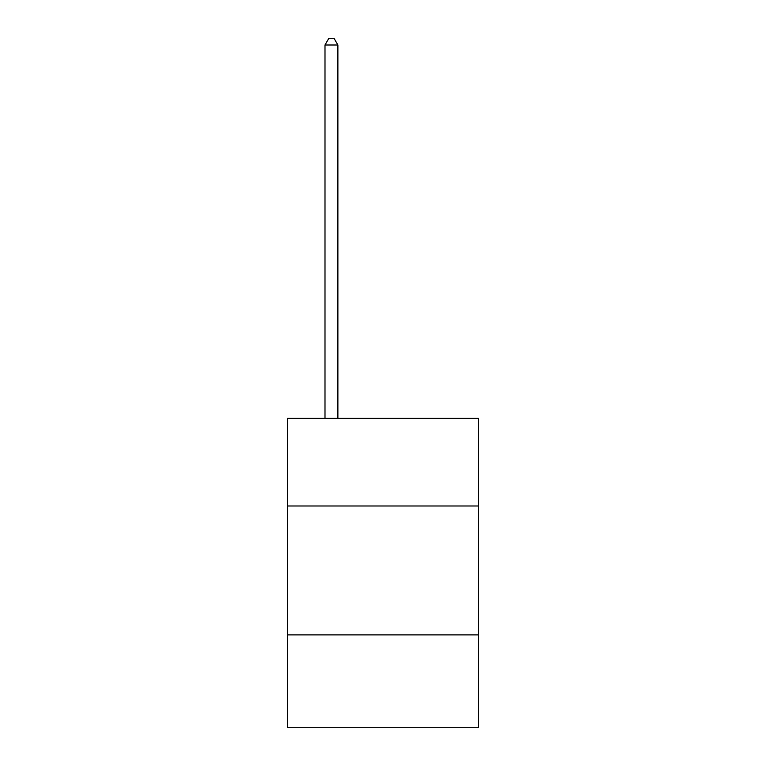 <?xml version="1.0" encoding="UTF-8"?>
<svg xmlns="http://www.w3.org/2000/svg" width="766" height="766" viewBox="0 0 766 766"><rect width="100%" height="100%" fill="white"/><g stroke="black" fill="none" stroke-linecap="round" stroke-linejoin="round"><path stroke-width="1.15" d="M478.396 505.981L478.396 418.322L287.604 418.322L287.604 505.981L478.396 505.981L478.396 727.7L287.604 727.7L287.604 505.981M478.396 634.89L287.604 634.89M337.883 418.322L337.883 45.002L324.995 45.002L324.995 418.322M324.995 45.002L328.863 38.3L334.014 38.3L337.883 45.002"/></g></svg>
